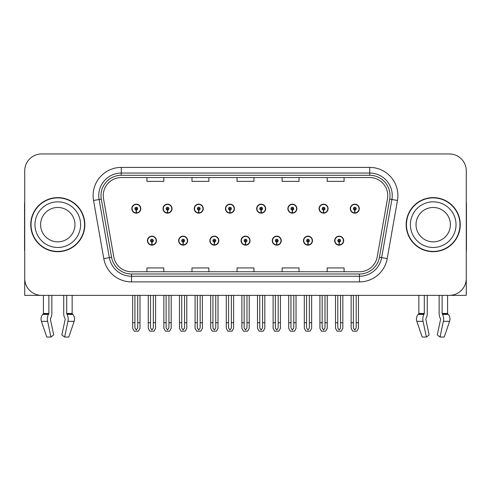 <?xml version="1.0" encoding="UTF-8"?>
<svg xmlns="http://www.w3.org/2000/svg" width="491" height="491" viewBox="0 0 491 491"><rect width="100%" height="100%" fill="white"/><g stroke="black" fill="none" stroke-linecap="round" stroke-linejoin="round"><path stroke-width="0.74" d="M241.05 240.658A4.505 4.505 0 0 0 245.555 245.162A4.505 4.505 0 0 0 250.06 240.658A4.505 4.505 0 0 0 245.555 236.146A4.505 4.505 0 0 0 241.05 240.658M272.26 240.658A4.505 4.505 0 0 0 276.764 245.162A4.505 4.505 0 0 0 281.275 240.658A4.505 4.505 0 0 0 276.764 236.146A4.505 4.505 0 0 0 272.26 240.658M209.841 240.658A4.505 4.505 0 0 0 214.346 245.162A4.505 4.505 0 0 0 218.851 240.658A4.505 4.505 0 0 0 214.346 236.146A4.505 4.505 0 0 0 209.841 240.658M178.632 240.658A4.505 4.505 0 0 0 183.137 245.162A4.505 4.505 0 0 0 187.642 240.658A4.505 4.505 0 0 0 183.137 236.146A4.505 4.505 0 0 0 178.632 240.658M147.417 240.658A4.505 4.505 0 0 0 151.928 245.162A4.505 4.505 0 0 0 156.433 240.658A4.505 4.505 0 0 0 151.928 236.146A4.505 4.505 0 0 0 147.417 240.658M303.469 240.658A4.505 4.505 0 0 0 307.98 245.162A4.505 4.505 0 0 0 312.485 240.658A4.505 4.505 0 0 0 307.98 236.146A4.505 4.505 0 0 0 303.469 240.658M319.076 208.657A4.505 4.505 0 0 0 323.581 213.162A4.505 4.505 0 0 0 328.086 208.657A4.505 4.505 0 0 0 323.581 204.152A4.505 4.505 0 0 0 319.076 208.657M287.867 208.657A4.505 4.505 0 0 0 292.372 213.162A4.505 4.505 0 0 0 296.877 208.657A4.505 4.505 0 0 0 292.372 204.152A4.505 4.505 0 0 0 287.867 208.657M256.652 208.657A4.505 4.505 0 0 0 261.163 213.162A4.505 4.505 0 0 0 265.668 208.657A4.505 4.505 0 0 0 261.163 204.152A4.505 4.505 0 0 0 256.652 208.657M225.443 208.657A4.505 4.505 0 0 0 229.954 213.162A4.505 4.505 0 0 0 234.459 208.657A4.505 4.505 0 0 0 229.954 204.152A4.505 4.505 0 0 0 225.443 208.657M194.233 208.657A4.505 4.505 0 0 0 198.738 213.162A4.505 4.505 0 0 0 203.249 208.657A4.505 4.505 0 0 0 198.738 204.152A4.505 4.505 0 0 0 194.233 208.657M163.024 208.657A4.505 4.505 0 0 0 167.529 213.162A4.505 4.505 0 0 0 172.04 208.657A4.505 4.505 0 0 0 167.529 204.152A4.505 4.505 0 0 0 163.024 208.657M131.815 208.657A4.505 4.505 0 0 0 136.32 213.162A4.505 4.505 0 0 0 140.825 208.657A4.505 4.505 0 0 0 136.32 204.152A4.505 4.505 0 0 0 131.815 208.657M334.678 240.658A4.505 4.505 0 0 0 339.189 245.162A4.505 4.505 0 0 0 343.694 240.658A4.505 4.505 0 0 0 339.189 236.146A4.505 4.505 0 0 0 334.678 240.658M350.286 208.657A4.505 4.505 0 0 0 354.79 213.162A4.505 4.505 0 0 0 359.302 208.657A4.505 4.505 0 0 0 354.79 204.152A4.505 4.505 0 0 0 350.286 208.657M425.893 318.598L426.194 318.088A6.199 3.265 90 0 0 427.274 313.473L427.274 295.355L439.144 295.355L439.144 313.473A6.199 3.265 -90 0 0 440.231 318.088L440.611 319.23L437.285 334.948L440.034 337.047L443.361 321.329A6.199 3.265 -90 0 0 442.514 314.406L442.115 313.473L447.577 313.473L447.577 295.355L466.278 295.355L466.278 170.856A16.903 16.903 0 0 0 449.382 153.953L41.618 153.953A16.903 16.903 0 0 0 24.722 170.856L24.722 295.355L43.423 295.355L43.423 313.473L48.885 313.473L48.486 314.406A6.199 3.265 90 0 0 47.639 321.329L50.966 337.047L53.715 334.948L50.389 319.23L50.769 318.088A6.199 3.265 90 0 0 51.856 313.473L51.856 295.355L63.726 295.355L63.726 313.473A6.199 3.265 -90 0 0 64.806 318.088L65.107 318.598L64.806 318.088M65.186 319.23L61.86 334.948L64.616 337.047L67.942 321.329A6.199 3.265 -90 0 0 67.089 314.406L66.69 313.473L72.152 313.473L72.152 295.355L75.817 295.355M415.183 295.355L418.848 295.355L418.848 313.473L424.31 313.473L423.911 314.406A6.199 3.265 90 0 0 423.058 321.329L426.384 337.047L429.14 334.948L425.814 319.23M30.749 224.657A27.042 27.042 0 0 0 57.791 251.699A27.042 27.042 0 0 0 84.833 224.657A27.042 27.042 0 0 0 57.791 197.615A27.042 27.042 0 0 0 30.749 224.657M406.167 224.657A27.042 27.042 0 0 0 433.209 251.699A27.042 27.042 0 0 0 460.251 224.657A27.042 27.042 0 0 0 433.209 197.615A27.042 27.042 0 0 0 406.167 224.657M103.251 195.584A18.026 18.026 0 0 1 121.277 177.558L369.723 177.558A18.026 18.026 0 0 1 387.473 198.714L377.223 256.854A18.026 18.026 0 0 1 359.467 271.75L131.533 271.75A18.026 18.026 0 0 1 113.777 256.854L103.527 198.714A18.026 18.026 0 0 1 103.251 195.584M100.999 195.584A20.278 20.278 0 0 0 101.306 199.107L111.555 257.247A20.278 20.278 0 0 0 131.533 274.009L359.467 274.009A20.278 20.278 0 0 0 379.445 257.247L389.694 199.107A20.278 20.278 0 0 0 369.723 175.305L121.277 175.305A20.278 20.278 0 0 0 100.999 195.584M93.542 200.475A28.165 28.165 0 0 1 121.277 167.419L369.723 167.419A28.165 28.165 0 0 1 397.458 200.475L387.209 258.616A28.165 28.165 0 0 1 359.467 281.895L131.533 281.895A28.165 28.165 0 0 1 103.791 258.616L93.542 200.475L99.09 199.499A22.537 22.537 0 0 1 121.277 173.053L369.723 173.053A22.537 22.537 0 0 1 391.91 199.499L381.66 257.64A22.537 22.537 0 0 1 359.467 276.261L131.533 276.261A22.537 22.537 0 0 1 109.34 257.64L99.09 199.499A22.537 22.537 0 0 1 98.746 195.584M449.382 153.953L41.618 153.953M24.722 170.856L24.722 278.458A16.903 16.903 0 0 0 41.618 295.355L449.382 295.355A16.903 16.903 0 0 0 466.278 278.458L466.278 170.856M237.049 177.558L237.049 181.375L253.951 181.375L253.951 177.558M191.981 177.558L191.981 181.375L208.884 181.375L208.884 177.558M146.913 177.558L146.913 181.375L163.81 181.375L163.81 177.558M282.116 177.558L282.116 181.375L299.019 181.375L299.019 177.558M327.19 177.558L327.19 181.375L344.087 181.375L344.087 177.558M253.951 271.75L253.951 267.939L237.049 267.939L237.049 271.75M208.884 271.75L208.884 267.939L191.981 267.939L191.981 271.75M163.81 271.75L163.81 267.939L146.913 267.939L146.913 271.75M299.019 271.75L299.019 267.939L282.116 267.939L282.116 271.75M344.087 271.75L344.087 267.939L327.19 267.939L327.19 271.75M340.594 295.355L340.594 327.963L339.189 329.977L337.777 327.963L337.777 322.734L335.525 322.734L335.525 328.369L337.151 331.186L341.22 331.186L342.847 328.369L342.847 295.355M339.128 242.063L339.005 244.874A4.223 4.223 0 0 1 334.96 240.658A4.223 4.223 0 0 1 339.189 236.429A4.223 4.223 0 0 1 343.412 240.658A4.223 4.223 0 0 1 339.373 244.874L339.25 242.063A1.405 1.405 0 0 0 340.594 240.658A1.405 1.405 0 0 0 339.189 239.246A1.405 1.405 0 0 0 337.777 240.658A1.405 1.405 0 0 0 339.128 242.063L339.164 241.216A0.565 0.565 0 0 1 338.624 240.658A0.565 0.565 0 0 1 339.189 240.093A0.565 0.565 0 0 1 339.747 240.658A0.565 0.565 0 0 1 339.213 241.216L339.25 242.063M335.525 295.355L335.525 322.734M337.777 295.355L337.777 322.734M340.594 322.734L342.847 322.734M356.202 295.355L356.202 327.963L354.79 329.977L353.385 327.963L353.385 322.734L351.133 322.734L351.133 328.369L352.759 331.186L356.828 331.186L358.455 328.369L358.455 295.355M354.729 210.062L354.606 212.879A4.223 4.223 0 0 1 350.568 208.657A4.223 4.223 0 0 1 354.79 204.434A4.223 4.223 0 0 1 359.019 208.657A4.223 4.223 0 0 1 354.975 212.879L354.852 210.062A1.405 1.405 0 0 0 356.202 208.657A1.405 1.405 0 0 0 354.79 207.245A1.405 1.405 0 0 0 353.385 208.657A1.405 1.405 0 0 0 354.729 210.062L354.766 209.221A0.565 0.565 0 0 1 354.226 208.657A0.565 0.565 0 0 1 354.79 208.092A0.565 0.565 0 0 1 355.355 208.657A0.565 0.565 0 0 1 354.815 209.221L354.852 210.062M351.133 295.355L351.133 322.734M353.385 295.355L353.385 322.734M356.202 322.734L358.455 322.734M309.385 295.355L309.385 327.963L307.98 329.977L306.568 327.963L306.568 322.734L304.316 322.734L304.316 328.369L305.942 331.186L310.011 331.186L311.638 328.369L311.638 295.355M307.912 242.063L307.789 244.874A4.223 4.223 0 0 1 303.751 240.658A4.223 4.223 0 0 1 307.98 236.429A4.223 4.223 0 0 1 312.202 240.658A4.223 4.223 0 0 1 308.164 244.874L308.041 242.063A1.405 1.405 0 0 0 309.385 240.658A1.405 1.405 0 0 0 307.98 239.246A1.405 1.405 0 0 0 306.568 240.658A1.405 1.405 0 0 0 307.912 242.063L307.949 241.216A0.565 0.565 0 0 1 307.415 240.658A0.565 0.565 0 0 1 307.98 240.093A0.565 0.565 0 0 1 308.538 240.658A0.565 0.565 0 0 1 308.004 241.216L308.041 242.063M304.316 295.355L304.316 322.734M306.568 295.355L306.568 322.734M309.385 322.734L311.638 322.734M278.176 295.355L278.176 327.963L276.764 329.977L275.359 327.963L275.359 322.734L273.106 322.734L273.106 328.369L274.733 331.186L278.802 331.186L280.429 328.369L280.429 295.355M276.703 242.063L276.58 244.874A4.223 4.223 0 0 1 272.542 240.658A4.223 4.223 0 0 1 276.764 236.429A4.223 4.223 0 0 1 280.993 240.658A4.223 4.223 0 0 1 276.949 244.874L276.826 242.063A1.405 1.405 0 0 0 278.176 240.658A1.405 1.405 0 0 0 276.764 239.246A1.405 1.405 0 0 0 275.359 240.658A1.405 1.405 0 0 0 276.703 242.063L276.74 241.216A0.565 0.565 0 0 1 276.206 240.658A0.565 0.565 0 0 1 276.764 240.093A0.565 0.565 0 0 1 277.329 240.658A0.565 0.565 0 0 1 276.789 241.216L276.826 242.063M273.106 295.355L273.106 322.734M275.359 295.355L275.359 322.734M278.176 322.734L280.429 322.734M246.967 295.355L246.967 327.963L245.555 329.977L244.15 327.963L244.15 322.734L241.897 322.734L241.897 328.369L243.524 331.186L247.593 331.186L249.219 328.369L249.219 295.355M245.494 242.063L245.371 244.874A4.223 4.223 0 0 1 241.333 240.658A4.223 4.223 0 0 1 245.555 236.429A4.223 4.223 0 0 1 249.784 240.658A4.223 4.223 0 0 1 245.739 244.874L245.617 242.063A1.405 1.405 0 0 0 246.967 240.658A1.405 1.405 0 0 0 245.555 239.246A1.405 1.405 0 0 0 244.15 240.658A1.405 1.405 0 0 0 245.494 242.063L245.531 241.216A0.565 0.565 0 0 1 244.991 240.658A0.565 0.565 0 0 1 245.555 240.093A0.565 0.565 0 0 1 246.12 240.658A0.565 0.565 0 0 1 245.58 241.216L245.617 242.063M241.897 295.355L241.897 322.734M244.15 295.355L244.15 322.734M246.967 322.734L249.219 322.734M324.993 295.355L324.993 327.963L323.581 329.977L322.176 327.963L322.176 322.734L319.917 322.734L319.917 328.369L321.544 331.186L325.619 331.186L327.245 328.369L327.245 295.355M323.52 210.062L323.397 212.879A4.223 4.223 0 0 1 319.359 208.657A4.223 4.223 0 0 1 323.581 204.434A4.223 4.223 0 0 1 327.81 208.657A4.223 4.223 0 0 1 323.765 212.879L323.643 210.062A1.405 1.405 0 0 0 324.993 208.657A1.405 1.405 0 0 0 323.581 207.245A1.405 1.405 0 0 0 322.176 208.657A1.405 1.405 0 0 0 323.52 210.062L323.557 209.221A0.565 0.565 0 0 1 323.017 208.657A0.565 0.565 0 0 1 323.581 208.092A0.565 0.565 0 0 1 324.146 208.657A0.565 0.565 0 0 1 323.606 209.221L323.643 210.062M319.917 295.355L319.917 322.734M322.176 295.355L322.176 322.734M324.993 322.734L327.245 322.734M293.778 295.355L293.778 327.963L292.372 329.977L290.96 327.963L290.96 322.734L288.708 322.734L288.708 328.369L290.334 331.186L294.41 331.186L296.036 328.369L296.036 295.355M292.311 210.062L292.188 212.879A4.223 4.223 0 0 1 288.143 208.657A4.223 4.223 0 0 1 292.372 204.434A4.223 4.223 0 0 1 296.595 208.657A4.223 4.223 0 0 1 292.556 212.879L292.433 210.062A1.405 1.405 0 0 0 293.778 208.657A1.405 1.405 0 0 0 292.372 207.245A1.405 1.405 0 0 0 290.96 208.657A1.405 1.405 0 0 0 292.311 210.062L292.348 209.221A0.565 0.565 0 0 1 291.807 208.657A0.565 0.565 0 0 1 292.372 208.092A0.565 0.565 0 0 1 292.937 208.657A0.565 0.565 0 0 1 292.397 209.221L292.433 210.062M288.708 295.355L288.708 322.734M290.96 295.355L290.96 322.734M293.778 322.734L296.036 322.734M262.568 295.355L262.568 327.963L261.163 329.977L259.751 327.963L259.751 322.734L257.499 322.734L257.499 328.369L259.125 331.186L263.194 331.186L264.821 328.369L264.821 295.355M261.102 210.062L260.979 212.879A4.223 4.223 0 0 1 256.934 208.657A4.223 4.223 0 0 1 261.163 204.434A4.223 4.223 0 0 1 265.385 208.657A4.223 4.223 0 0 1 261.347 212.879L261.224 210.062A1.405 1.405 0 0 0 262.568 208.657A1.405 1.405 0 0 0 261.163 207.245A1.405 1.405 0 0 0 259.751 208.657A1.405 1.405 0 0 0 261.102 210.062L261.138 209.221A0.565 0.565 0 0 1 260.598 208.657A0.565 0.565 0 0 1 261.163 208.092A0.565 0.565 0 0 1 261.728 208.657A0.565 0.565 0 0 1 261.187 209.221L261.224 210.062M257.499 295.355L257.499 322.734M259.751 295.355L259.751 322.734M262.568 322.734L264.821 322.734M231.359 295.355L231.359 327.963L229.954 329.977L228.542 327.963L228.542 322.734L226.29 322.734L226.29 328.369L227.916 331.186L231.985 331.186L233.612 328.369L233.612 295.355M229.892 210.062L229.77 212.879A4.223 4.223 0 0 1 225.725 208.657A4.223 4.223 0 0 1 229.954 204.434A4.223 4.223 0 0 1 234.176 208.657A4.223 4.223 0 0 1 230.138 212.879L230.015 210.062A1.405 1.405 0 0 0 231.359 208.657A1.405 1.405 0 0 0 229.954 207.245A1.405 1.405 0 0 0 228.542 208.657A1.405 1.405 0 0 0 229.892 210.062L229.929 209.221A0.565 0.565 0 0 1 229.389 208.657A0.565 0.565 0 0 1 229.954 208.092A0.565 0.565 0 0 1 230.512 208.657A0.565 0.565 0 0 1 229.978 209.221L230.015 210.062M226.29 295.355L226.29 322.734M228.542 295.355L228.542 322.734M231.359 322.734L233.612 322.734M48.885 295.355L48.885 313.473M66.69 313.473L66.69 295.355M50.469 318.598L50.389 319.23M64.616 337.047L68.801 337.047L74.172 321.329A6.199 5.266 90 0 0 72.797 314.406L72.312 313.896A0.565 0.479 -90 0 1 72.152 313.473M46.774 337.047L41.41 321.329L46.774 337.047L50.966 337.047M48.486 314.406L42.778 314.406A6.199 5.266 -90 0 0 41.41 321.329A6.199 5.266 -90 0 1 42.778 314.406L43.263 313.896A0.565 0.479 90 0 0 43.423 313.473M24.722 260.709L24.722 255.075M24.722 250.557A11.268 11.268 0 0 0 24.55 250.57L24.55 204.373A11.268 11.268 0 0 1 24.722 202.433M424.31 295.355L424.31 313.473M442.115 313.473L442.115 295.355M440.611 319.23L440.231 318.088M440.034 337.047L444.226 337.047L449.59 321.329A6.199 5.266 90 0 0 448.222 314.406L447.737 313.896L448.222 314.406L442.514 314.406M422.199 337.047L416.828 321.329L422.199 337.047L426.384 337.047M423.911 314.406L418.203 314.406A6.199 5.266 -90 0 0 416.828 321.329A6.199 5.266 -90 0 1 418.203 314.406L418.688 313.896A0.565 0.479 90 0 0 418.848 313.473M447.577 313.473A0.565 0.479 -90 0 0 447.737 313.896L442.213 313.896M466.278 255.075L466.278 260.709M466.278 202.433A11.268 11.268 0 0 1 466.45 204.373L466.45 250.57A11.268 11.268 0 0 0 466.278 250.557M74.97 224.657A17.185 17.185 0 0 0 57.791 207.472A17.185 17.185 0 0 0 40.606 224.657A17.185 17.185 0 0 0 57.791 241.836A17.185 17.185 0 0 0 74.97 224.657A17.185 17.185 0 0 1 57.791 241.836A17.185 17.185 0 0 1 40.606 224.657M31.031 224.657A26.76 26.76 0 0 1 57.791 197.898A26.76 26.76 0 0 1 84.55 224.657A26.76 26.76 0 0 1 57.791 251.417A26.76 26.76 0 0 1 31.031 224.657M450.394 224.657A17.185 17.185 0 0 0 433.209 207.472A17.185 17.185 0 0 0 416.03 224.657A17.185 17.185 0 0 0 433.209 241.836A17.185 17.185 0 0 0 450.394 224.657A17.185 17.185 0 0 1 433.209 241.836A17.185 17.185 0 0 1 416.03 224.657M406.45 224.657A26.76 26.76 0 0 1 433.209 197.898A26.76 26.76 0 0 1 459.969 224.657A26.76 26.76 0 0 1 433.209 251.417A26.76 26.76 0 0 1 406.45 224.657M215.752 295.355L215.752 327.963L214.346 329.977L212.941 327.963L212.941 322.734L210.682 322.734L210.682 328.369L212.308 331.186L216.384 331.186L218.01 328.369L218.01 295.355M214.285 242.063L214.162 244.874A4.223 4.223 0 0 1 210.123 240.658A4.223 4.223 0 0 1 214.346 236.429A4.223 4.223 0 0 1 218.569 240.658A4.223 4.223 0 0 1 214.53 244.874L214.407 242.063A1.405 1.405 0 0 0 215.752 240.658A1.405 1.405 0 0 0 214.346 239.246A1.405 1.405 0 0 0 212.941 240.658A1.405 1.405 0 0 0 214.285 242.063L214.321 241.216A0.565 0.565 0 0 1 213.781 240.658A0.565 0.565 0 0 1 214.346 240.093A0.565 0.565 0 0 1 214.911 240.658A0.565 0.565 0 0 1 214.371 241.216L214.407 242.063M210.682 295.355L210.682 322.734M212.941 295.355L212.941 322.734M215.752 322.734L218.01 322.734M184.542 295.355L184.542 327.963L183.137 329.977L181.725 327.963L181.725 322.734L179.473 322.734L179.473 328.369L181.099 331.186L185.175 331.186L186.795 328.369L186.795 295.355M183.075 242.063L182.953 244.874A4.223 4.223 0 0 1 178.908 240.658A4.223 4.223 0 0 1 183.137 236.429A4.223 4.223 0 0 1 187.359 240.658A4.223 4.223 0 0 1 183.321 244.874L183.198 242.063A1.405 1.405 0 0 0 184.542 240.658A1.405 1.405 0 0 0 183.137 239.246A1.405 1.405 0 0 0 181.725 240.658A1.405 1.405 0 0 0 183.075 242.063L183.112 241.216A0.565 0.565 0 0 1 182.572 240.658A0.565 0.565 0 0 1 183.137 240.093A0.565 0.565 0 0 1 183.702 240.658A0.565 0.565 0 0 1 183.161 241.216L183.198 242.063M179.473 295.355L179.473 322.734M181.725 295.355L181.725 322.734M184.542 322.734L186.795 322.734M153.333 295.355L153.333 327.963L151.928 329.977L150.516 327.963L150.516 322.734L148.264 322.734L148.264 328.369L149.89 331.186L153.959 331.186L155.586 328.369L155.586 295.355M151.866 242.063L151.744 244.874A4.223 4.223 0 0 1 147.699 240.658A4.223 4.223 0 0 1 151.928 236.429A4.223 4.223 0 0 1 156.15 240.658A4.223 4.223 0 0 1 152.112 244.874L151.989 242.063A1.405 1.405 0 0 0 153.333 240.658A1.405 1.405 0 0 0 151.928 239.246A1.405 1.405 0 0 0 150.516 240.658A1.405 1.405 0 0 0 151.866 242.063L151.903 241.216A0.565 0.565 0 0 1 151.363 240.658A0.565 0.565 0 0 1 151.928 240.093A0.565 0.565 0 0 1 152.486 240.658A0.565 0.565 0 0 1 151.952 241.216L151.989 242.063M148.264 295.355L148.264 322.734M150.516 295.355L150.516 322.734M153.333 322.734L155.586 322.734M200.15 295.355L200.15 327.963L198.738 329.977L197.333 327.963L197.333 322.734L195.08 322.734L195.08 328.369L196.707 331.186L200.776 331.186L202.402 328.369L202.402 295.355M198.677 210.062L198.554 212.879A4.223 4.223 0 0 1 194.516 208.657A4.223 4.223 0 0 1 198.738 204.434A4.223 4.223 0 0 1 202.967 208.657A4.223 4.223 0 0 1 198.923 212.879L198.8 210.062A1.405 1.405 0 0 0 200.15 208.657A1.405 1.405 0 0 0 198.738 207.245A1.405 1.405 0 0 0 197.333 208.657A1.405 1.405 0 0 0 198.677 210.062L198.714 209.221A0.565 0.565 0 0 1 198.18 208.657A0.565 0.565 0 0 1 198.738 208.092A0.565 0.565 0 0 1 199.303 208.657A0.565 0.565 0 0 1 198.763 209.221L198.8 210.062M195.08 295.355L195.08 322.734M197.333 295.355L197.333 322.734M200.15 322.734L202.402 322.734M168.941 295.355L168.941 327.963L167.529 329.977L166.124 327.963L166.124 322.734L163.871 322.734L163.871 328.369L165.498 331.186L169.567 331.186L171.193 328.369L171.193 295.355M167.468 210.062L167.345 212.879A4.223 4.223 0 0 1 163.307 208.657A4.223 4.223 0 0 1 167.529 204.434A4.223 4.223 0 0 1 171.758 208.657A4.223 4.223 0 0 1 167.713 212.879L167.591 210.062A1.405 1.405 0 0 0 168.941 208.657A1.405 1.405 0 0 0 167.529 207.245A1.405 1.405 0 0 0 166.124 208.657A1.405 1.405 0 0 0 167.468 210.062L167.505 209.221A0.565 0.565 0 0 1 166.965 208.657A0.565 0.565 0 0 1 167.529 208.092A0.565 0.565 0 0 1 168.094 208.657A0.565 0.565 0 0 1 167.554 209.221L167.591 210.062M163.871 295.355L163.871 322.734M166.124 295.355L166.124 322.734M168.941 322.734L171.193 322.734M137.732 295.355L137.732 327.963L136.32 329.977L134.915 327.963L134.915 322.734L132.656 322.734L132.656 328.369L134.282 331.186L138.358 331.186L139.984 328.369L139.984 295.355M136.259 210.062L136.136 212.879A4.223 4.223 0 0 1 132.097 208.657A4.223 4.223 0 0 1 136.32 204.434A4.223 4.223 0 0 1 140.549 208.657A4.223 4.223 0 0 1 136.504 212.879L136.381 210.062A1.405 1.405 0 0 0 137.732 208.657A1.405 1.405 0 0 0 136.32 207.245A1.405 1.405 0 0 0 134.915 208.657A1.405 1.405 0 0 0 136.259 210.062L136.295 209.221A0.565 0.565 0 0 1 135.755 208.657A0.565 0.565 0 0 1 136.32 208.092A0.565 0.565 0 0 1 136.885 208.657A0.565 0.565 0 0 1 136.345 209.221L136.381 210.062M132.656 295.355L132.656 322.734M134.915 295.355L134.915 322.734M137.732 322.734L139.984 322.734M369.723 167.419L369.723 175.305M99.09 199.499L101.306 199.107M131.533 281.895L131.533 274.009M359.467 274.009L359.467 281.895M379.445 257.247L387.209 258.616M103.791 258.616L111.555 257.247M389.694 199.107L397.458 200.475M121.277 167.419L121.277 175.305M339.005 244.874A4.223 4.223 0 0 1 334.96 240.658M354.606 212.879A4.223 4.223 0 0 1 350.568 208.657M307.789 244.874A4.223 4.223 0 0 1 303.751 240.658M276.58 244.874A4.223 4.223 0 0 1 272.542 240.658M245.371 244.874A4.223 4.223 0 0 1 241.333 240.658M323.397 212.879A4.223 4.223 0 0 1 319.359 208.657M292.188 212.879A4.223 4.223 0 0 1 288.143 208.657M260.979 212.879A4.223 4.223 0 0 1 256.934 208.657M229.77 212.879A4.223 4.223 0 0 1 225.725 208.657M67.942 321.329L74.172 321.329M41.41 321.329L47.639 321.329M67.089 314.406L72.797 314.406M66.788 313.896L72.312 313.896M43.263 313.896L48.787 313.896M443.361 321.329L449.59 321.329M416.828 321.329L423.058 321.329M418.688 313.896L424.212 313.896M34.971 224.657A22.813 22.813 0 0 1 57.791 201.838A22.813 22.813 0 0 1 80.604 224.657A22.813 22.813 0 0 1 57.791 247.47A22.813 22.813 0 0 1 34.971 224.657M410.396 224.657A22.813 22.813 0 0 1 433.209 201.838A22.813 22.813 0 0 1 456.029 224.657A22.813 22.813 0 0 1 433.209 247.47A22.813 22.813 0 0 1 410.396 224.657M214.162 244.874A4.223 4.223 0 0 1 210.123 240.658M182.953 244.874A4.223 4.223 0 0 1 178.908 240.658M151.744 244.874A4.223 4.223 0 0 1 147.699 240.658M198.554 212.879A4.223 4.223 0 0 1 194.516 208.657M167.345 212.879A4.223 4.223 0 0 1 163.307 208.657M136.136 212.879A4.223 4.223 0 0 1 132.097 208.657"/></g></svg>
